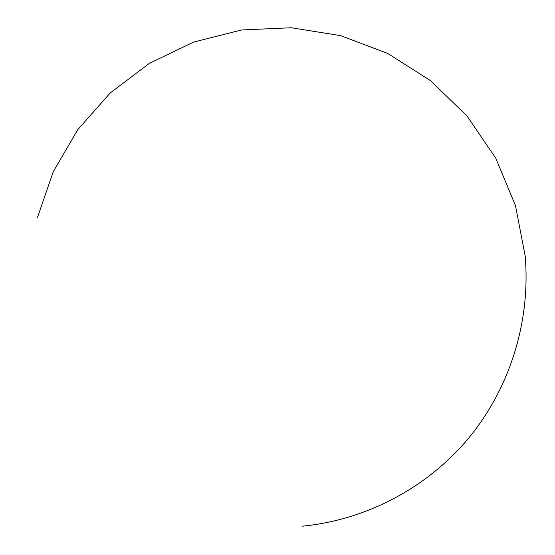 <?xml version="1.0" encoding="UTF-8"?>
<svg xmlns="http://www.w3.org/2000/svg" width="555" height="555" viewBox="0 0 555 555"><rect width="100%" height="100%" fill="white"/><g stroke="black" fill="none" stroke-linecap="round" stroke-linejoin="round"><path stroke-width="0.83" d="M302.128 526.209C365.447 520.097 426.254 488.553 468.149 438.734C509.712 388.673 530.83 321.713 525.162 255.855L515.442 205.53L495.775 158.244L467.026 116.009L430.479 80.6L387.744 53.467L340.68 35.645L291.285 27.75L241.612 29.97L193.66 42.062L149.295 63.395L110.188 92.997L77.783 129.62L53.218 171.793L37.331 217.865"/></g></svg>
